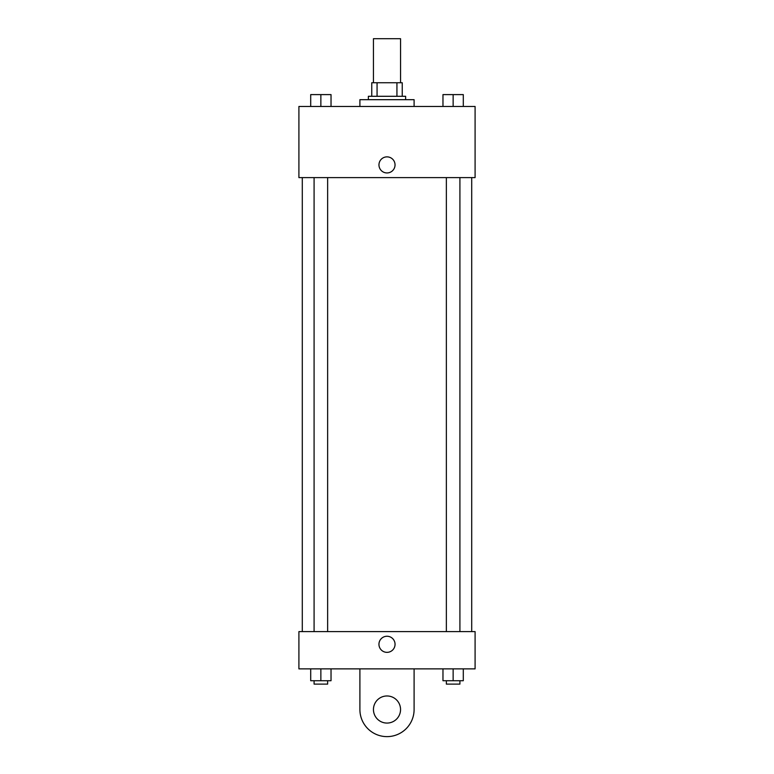<?xml version="1.0" encoding="UTF-8"?>
<svg xmlns="http://www.w3.org/2000/svg" width="774" height="774" viewBox="0 0 774 774"><rect width="100%" height="100%" fill="white"/><g stroke="black" fill="none" stroke-linecap="round" stroke-linejoin="round"><path stroke-width="1.16" d="M400.555 82.741L400.555 38.7L373.445 38.7L373.445 82.741M377.064 96.295L377.064 82.741L371.752 82.741L371.752 96.295L371.752 82.741M377.064 82.741L402.248 82.741L402.248 96.295M396.936 96.295L396.936 82.741M368.366 99.682L368.366 96.295L405.634 96.295L405.634 99.682M414.1 106.464L414.1 99.682L359.9 99.682L359.9 106.464M298.909 106.464L475.091 106.464L475.091 177.604L298.909 177.604L298.909 106.464M387 172.95A8.05 8.05 0 0 1 380.034 160.886A8.05 8.05 0 0 1 393.966 160.886A8.05 8.05 0 0 1 387 172.95M298.909 631.603L475.091 631.603L475.091 668.871L298.909 668.871L298.909 631.603L475.091 631.603M442.97 106.464L442.97 94.602L463.297 94.602L463.297 106.464L463.297 94.602M453.138 106.464L453.138 94.602M459.911 94.602L446.356 94.602M310.703 106.464L310.703 94.602L331.03 94.602L331.03 106.464L331.03 94.602M320.862 106.464L320.862 94.602M327.644 94.602L314.089 94.602M442.97 668.871L442.97 680.723L463.297 680.723L463.297 668.871L463.297 680.723M453.138 680.723L453.138 668.871M459.911 680.723L459.911 684.11L446.356 684.11L446.356 680.723M310.703 668.871L310.703 680.723L331.03 680.723L331.03 668.871L331.03 680.723M320.862 680.723L320.862 668.871M327.644 680.723L327.644 684.11L314.089 684.11L314.089 680.723M378.95 644.307A8.05 8.05 0 0 1 391.025 637.331A8.05 8.05 0 0 1 391.025 651.273A8.05 8.05 0 0 1 378.95 644.307M414.1 668.871L414.1 709.526A27.1 27.1 0 0 1 387 736.625A27.1 27.1 0 0 1 359.9 709.526L359.9 668.871M387 723.071A13.555 13.555 0 0 1 375.264 702.744A13.555 13.555 0 0 1 398.736 702.744A13.555 13.555 0 0 1 387 723.071M471.705 631.603L471.705 177.604M302.295 631.603L302.295 177.604M446.356 177.604L446.356 631.603M459.911 177.604L459.911 631.603M327.644 631.603L327.644 177.604M314.089 631.603L314.089 177.604"/></g></svg>
